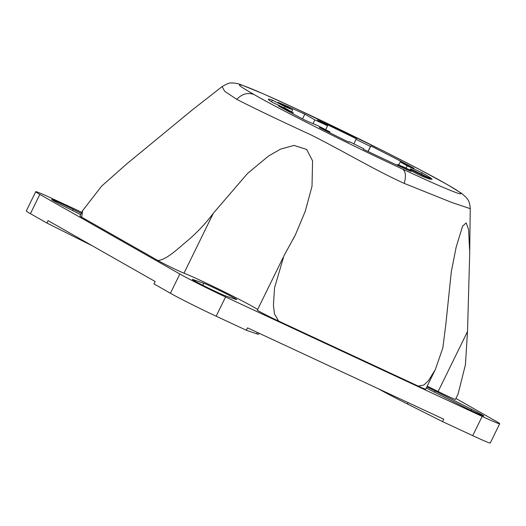 <?xml version="1.0" encoding="UTF-8"?>
<svg xmlns="http://www.w3.org/2000/svg" width="526" height="526" viewBox="0 0 526 526"><rect width="100%" height="100%" fill="white"/><g stroke="black" fill="none" stroke-linecap="round" stroke-linejoin="round"><path stroke-width="0.79" d="M363.492 149.299L363.762 148.753L363.381 149.246A91.136 3.182 -153.9 0 0 411.03 171.43L397.577 164.493L405.099 167.643L419.748 175.197A91.136 3.182 26.1 0 0 430.682 179.32L410.26 169.313L410.609 168.859L432.07 179.379A91.136 3.182 26.1 0 0 422.069 172.765L407.157 165.821L400.233 161.89L414.021 168.307A91.136 3.182 26.1 0 0 370.823 145.965L370.468 146.432L356.023 139.351L356.431 138.825A91.136 3.182 26.1 0 0 317.494 120.059L327.553 125.78L325.627 129.698M363.762 148.753L349.317 141.672L348.909 142.211A91.136 3.182 -153.9 0 1 319.315 127.476L329.947 131.927L317.619 125.569L306.441 120.895A91.136 3.182 -153.9 0 1 278.359 105.858L293.271 112.801L286.354 108.869L272.567 102.452A91.136 3.182 -153.9 0 1 268.365 99.217A91.136 3.182 -153.9 0 1 272.442 100.164L285.099 106.693L292.62 109.835L278.208 102.406A91.136 3.182 -153.9 0 1 304.817 114.162L314.87 119.875L327.553 125.78M81.793 212.294L53.284 199.025A37.53 1.308 26.1 0 0 35.729 191.694L26.3 210.939A37.53 1.308 26.1 0 0 30.416 213.674L46.886 223.037L48.063 220.631L155.124 281.489L153.947 283.895L170.417 293.258A37.53 1.308 26.1 0 0 216.153 316.205L246.339 330.262L256.668 333.793A53.613 1.874 26.1 0 0 258.614 334.194L259.081 333.241M46.886 223.037L82.03 240.671A53.613 1.874 26.1 0 0 92.32 245.787M35.729 191.694A37.53 1.308 26.1 0 0 39.844 194.429L179.846 274.013A37.53 1.308 26.1 0 0 225.575 296.96L482.145 416.408A37.53 1.308 26.1 0 0 499.7 423.739A37.53 1.308 26.1 0 0 495.584 421.004L455.924 398.458M246.339 330.262L247.516 327.856L443.707 419.189L442.53 421.596L472.716 435.653A37.53 1.308 26.1 0 0 490.271 442.984L499.7 423.739M442.53 421.596L407.387 403.961A53.613 1.874 -153.9 0 1 378.7 388.924M469.731 250.488L470.251 208.677L451.749 202.451L404.178 183.377C375.82 170.608 342.702 150.798 311.431 135.116C278.57 119.961 253.69 108.04 236.785 99.361L224.622 91.241L222.117 86.58L192.647 109.651L126.687 163.948L101.676 186.079L82.549 210.748L81.727 217.205L157.833 260.469C166.564 260.002 178.577 247.989 187.65 240.599C197.539 232.124 206.107 222.998 213.359 213.214L247.575 173.422L268.477 156.077L280.483 149.154L293.988 145.4L306.645 149.437L312.569 160.818L312.01 186.355L305.244 211.307L295.316 235.043L283.922 255.833L274.552 287.788L273.428 305.106L274.454 313.963L278.708 321.13L418.177 386.064L423.877 385.032L428.466 380.653L435.324 369.6L442.853 347.883L445.857 324.128L451.295 271.804L456.187 247.042L462.578 226.18L466.167 222.906L468.574 229.415L469.731 252.519L467.509 331.531L465.438 364.676L458.061 394.099L455.47 399.392A16.082 0.559 -153.9 0 1 438.125 391.508A42.889 1.499 26.1 0 0 427.204 386.137M154.374 258.509L157.833 260.469A16.082 0.559 -153.9 0 0 171.45 267.458A16.082 0.559 -153.9 0 0 183.982 273.191L213.359 213.214M85.179 219.171L81.721 217.212A16.082 0.559 -153.9 0 1 79.959 216.041L82.549 210.748M285.039 324.088L278.708 321.136A16.082 0.559 -153.9 0 1 257.345 310.13L283.001 257.753M257.655 309.498A42.889 1.499 26.1 0 0 223.162 291.299A42.889 1.499 26.1 0 0 183.982 273.191M434.686 370.869L425.698 389.207A16.082 0.559 -153.9 0 1 418.177 386.071L411.845 383.119M192.976 279.569A18.765 0.657 26.1 0 0 192.292 279.431A18.765 0.657 26.1 0 0 206.6 287.163A18.765 0.657 26.1 0 0 225.312 295.803L236.069 299.478A18.765 0.657 26.1 0 0 236.746 299.616A18.765 0.657 26.1 0 0 222.439 291.884A18.765 0.657 26.1 0 0 203.726 283.251L192.976 279.569L192.825 279.885M80.669 214.601L63.699 206.087A18.765 0.657 -153.9 0 1 51.601 199.453A18.765 0.657 -153.9 0 1 73.199 209.335L81.26 213.378M426.829 386.906A18.765 0.657 -153.9 0 1 435.147 390.982L471.73 409.346A18.765 0.657 -153.9 0 1 483.828 415.974A18.765 0.657 -153.9 0 1 462.229 406.092L426.27 388.05M313.023 123.643L314.87 119.875M302.516 118.856L304.817 114.162M291.628 111.867L292.62 109.835M284.461 107.988L285.099 106.693M271.613 101.853L272.442 100.164M292.804 113.754L293.271 112.801M329.592 132.651L329.947 131.927M353.807 143.874L356.023 139.351M367.996 151.468L370.468 146.432M368.101 151.521L370.823 145.965M398.721 164.973L400.233 161.89M406.026 168.123L407.157 165.821M421.392 174.145L422.069 172.765M409.872 170.102L410.26 169.313M397.229 165.21L397.577 164.493M402.66 169.122C429.499 181.621 447.731 189.603 457.337 193.068C464.655 195.383 460.986 192.378 446.318 184.054C420.366 169.01 348.593 132.999 297.769 109.5C270.929 97.001 252.697 89.019 243.091 85.554C235.766 83.239 239.442 86.251 254.111 94.568C280.062 109.618 351.835 145.63 402.66 169.122C405.71 171.496 406.217 176.249 404.178 183.377M482.145 416.408L472.716 435.653M225.575 296.96L216.153 316.205M39.844 194.429L30.416 213.674M179.846 274.013L170.417 293.258M202.753 285.237L203.726 283.251M434.548 392.205L435.147 390.982M471.178 410.477L471.73 409.346M72.608 210.558L73.199 209.335M236.785 99.361C242.045 93.852 247.818 92.254 254.111 94.568M446.318 184.054L447.245 184.541M438.125 391.508L467.509 331.531M407.387 403.961L408.058 402.594M82.03 240.671L82.312 240.099M256.668 333.793L257.339 332.425M470.244 208.677C469.79 200.505 467.127 198.979 466.2 197.428L461.558 193.312L447.199 184.508L420.412 169.944L382.704 150.574L297.486 109.355L263.388 93.858L240.947 84.679C237.502 83.424 234.34 82.865 231.453 83.016C230.224 82.503 227.114 83.693 222.123 86.58L222.123 86.58M295.264 235.017L293.376 238.857"/></g></svg>
